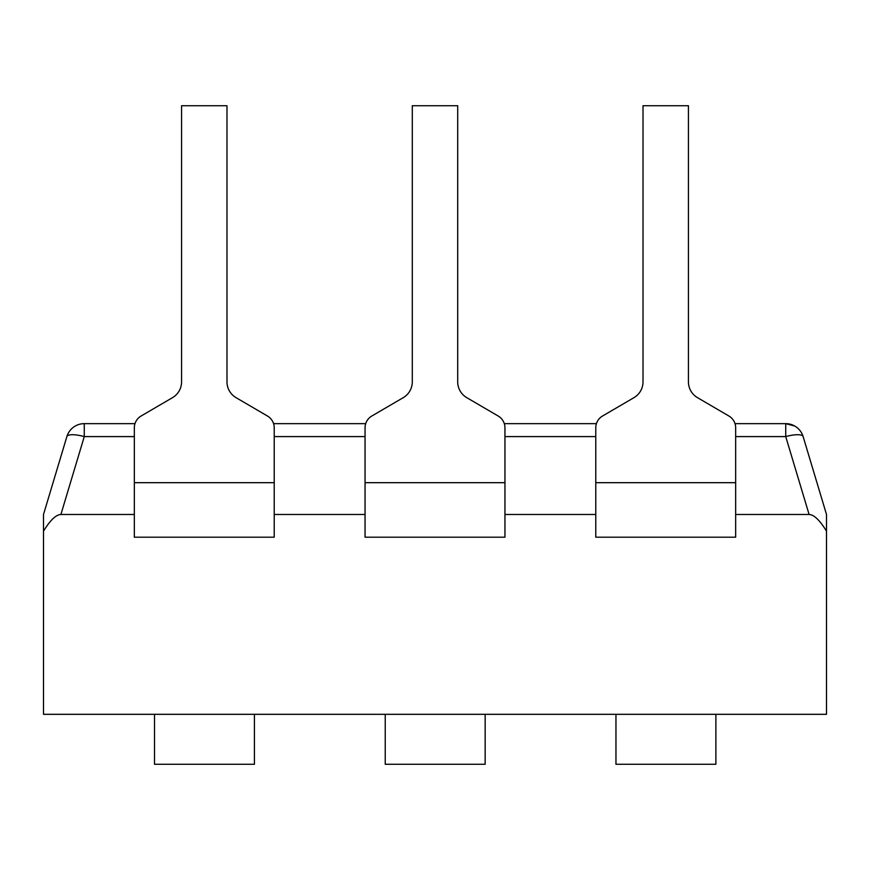 <?xml version="1.0" encoding="UTF-8"?>
<svg xmlns="http://www.w3.org/2000/svg" width="870" height="870" viewBox="0 0 870 870"><rect width="100%" height="100%" fill="white"/><g stroke="black" fill="none" stroke-linecap="round" stroke-linejoin="round"><path stroke-width="1.3" d="M735.661 436.588L785.73 436.588L785.73 423.646L794.701 426.017L790.515 424.288M735.661 514.485L809.1 514.485L785.73 436.588A18.172 5.013 -16.7 0 1 803.13 436.588A18.172 18.172 0 0 0 785.73 423.646L735.019 423.646M596.428 423.646L504.296 423.646M365.704 423.646L273.571 423.646M134.981 423.646L84.27 423.646L84.27 436.588L134.339 436.588M809.1 514.485C814.048 514.703 819.855 520.271 826.5 531.189L826.5 514.485L803.13 436.588L826.5 514.485L826.5 714.313L43.5 714.313L43.5 514.485L66.87 436.588A18.172 18.172 0 0 1 84.27 423.646A18.172 18.172 0 0 0 66.87 436.588A18.172 5.013 16.7 0 1 84.27 436.588L60.9 514.485L134.339 514.485M43.5 514.485L66.87 436.588M274.224 514.485L365.052 514.485M504.948 514.485L595.776 514.485M43.5 531.189C50.145 520.271 55.952 514.703 60.9 514.485M688.431 381.865L688.431 105.727L643.017 105.727L643.017 381.865A18.303 18.303 0 0 1 633.828 397.731L602.595 415.99A13.626 13.626 0 0 0 595.776 427.79L595.776 537.192L735.661 537.192L595.776 537.192L735.661 537.192L735.661 427.79A13.626 13.626 0 0 0 728.853 415.99L697.62 397.731A18.303 18.303 0 0 1 688.431 381.865A18.303 18.303 0 0 0 697.62 397.731M457.707 381.865L457.707 105.727L412.293 105.727L412.293 381.865A18.303 18.303 0 0 1 403.104 397.731L371.871 415.99A13.626 13.626 0 0 0 365.052 427.79L365.052 537.192L504.948 537.192L365.052 537.192L504.948 537.192L504.948 427.79A13.626 13.626 0 0 0 498.129 415.99L466.896 397.731A18.303 18.303 0 0 1 457.707 381.865A18.303 18.303 0 0 0 466.896 397.731M226.983 381.865L226.983 105.727L181.569 105.727L181.569 381.865A18.303 18.303 0 0 1 172.38 397.731L141.147 415.99A13.626 13.626 0 0 0 134.339 427.79L134.339 537.192L274.224 537.192L134.339 537.192L274.224 537.192L274.224 427.79A13.626 13.626 0 0 0 267.405 415.99L236.172 397.731A18.303 18.303 0 0 1 226.983 381.865A18.303 18.303 0 0 0 236.172 397.731M615.96 714.313L615.96 764.273L715.879 764.273L715.879 714.313M385.236 714.313L385.236 764.273L485.155 764.273L485.155 714.313M154.512 714.313L154.512 764.273L254.431 764.273L254.431 714.313M274.224 436.588L365.052 436.588M504.948 436.588L595.776 436.588M785.73 423.646A18.172 18.172 0 0 1 803.13 436.588L812.874 469.06M134.339 482.687L274.224 482.687M365.052 482.687L504.948 482.687M595.776 482.687L735.661 482.687"/></g></svg>
